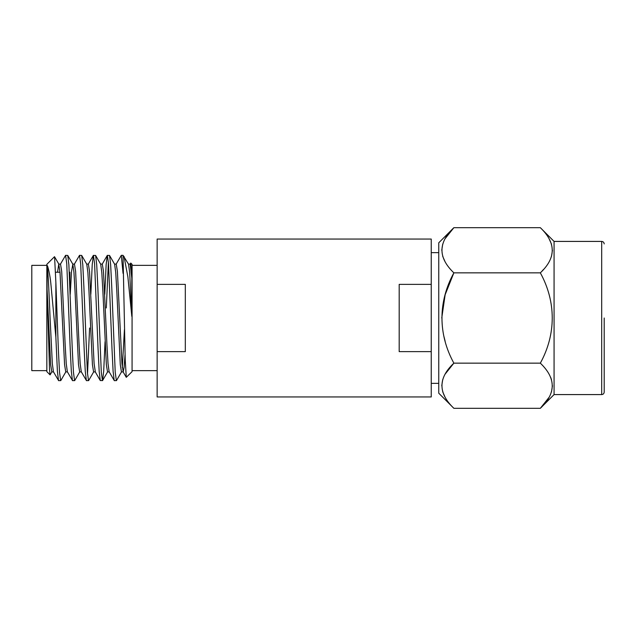 <?xml version="1.0" encoding="UTF-8"?>
<svg xmlns="http://www.w3.org/2000/svg" width="636" height="636" viewBox="0 0 636 636"><rect width="100%" height="100%" fill="white"/><g stroke="black" fill="none" stroke-linecap="round" stroke-linejoin="round"><path stroke-width="0.95" d="M185.315 318L185.315 284.372L157.14 284.372L157.14 351.629L185.315 351.629L185.315 318M157.14 284.372L157.14 239.049L431.24 239.049L431.24 284.372L399.193 284.372L399.193 351.629L431.24 351.629L431.24 396.951L157.14 396.951L157.14 351.629M431.24 284.372L431.24 351.629M130.022 264.226L130.77 263.058L132.073 264.353L132.073 371.647L126.278 377.331L125.189 359.165L123.042 255.33L128.544 264.226L129.649 272.311L131.819 316.386L127.892 276.978L124.036 256.427M130.77 263.058L131.819 278.171L131.819 316.386M51.945 371.774L50.085 374.89L49.552 370.184L47.088 289.261L50.649 364.674L51.81 371.893L53.504 371.893M47.088 289.261L47.088 265.514C48.201 271.278 49.028 293.283 50.085 318L52.327 363.689L53.432 371.774L58.631 380.67L60.794 380.567L65.874 371.774M57.542 272.224L58.774 264.107L60.015 272.311L64.578 364.674L65.739 371.893L67.424 371.893M58.774 264.107L60.531 264.107L61.692 271.326L65.174 344.95L66.247 363.689L67.352 371.774L72.56 380.67L74.714 380.567L79.802 371.774M70.238 294.309L71.542 271.326L72.838 264.226L73.943 272.311L75.024 291.05L78.506 364.674L79.667 371.893L81.352 371.893M72.766 264.107L74.46 264.107L75.62 271.326L79.095 344.95L80.176 363.689L81.281 371.774L86.488 380.67L88.642 380.567L93.731 371.774M74.317 264.226L79.524 255.33L81.678 255.434L86.766 264.226L87.871 272.311L88.953 291.05L92.427 364.674L93.587 371.893L95.281 371.893M86.695 264.107L88.38 264.107L89.541 271.326L94.104 363.689L95.344 371.893M90.845 294.309L92.22 264.703L93.333 255.434L95.607 255.434L100.695 264.226L101.8 272.311L102.873 291.05L106.355 364.674L107.516 371.893L109.201 371.893M100.623 264.107L102.309 264.107L103.469 271.326L106.951 344.95L108.033 363.689L109.138 371.774L114.337 380.67L116.491 380.567L121.579 371.774M104.773 294.309L106.14 264.703L107.261 255.434L109.535 255.434L114.615 264.226L115.72 272.311L116.801 291.05L120.284 364.674L121.444 371.893L123.201 371.893L124.092 367.465L125.054 354.514M114.552 264.107L116.237 264.107L117.398 271.326L121.953 363.689L123.201 371.893M122.319 367.616L124.425 329.647M46.841 265.355L31.8 265.355L31.8 370.645L46.841 370.645M50.085 374.89L46.841 371.647L46.841 264.353L54.497 256.698L58.91 264.226M47.088 265.514C47.668 264.711 50.196 275.881 50.8 283.1L55.865 337.279L57.399 371.297L58.512 380.567M54.577 256.729L55.865 282.384L55.865 337.279M55.865 282.384L58.353 349.331L59.514 372.275L60.674 380.67M60.396 264.226L65.595 255.33L66.756 263.725L70.238 349.331L71.327 371.297L72.44 380.567M65.595 255.33L67.75 255.434L68.871 264.703L72.281 349.331L73.442 372.275L74.603 380.67M79.524 255.33L80.685 263.725L84.167 349.331L85.256 371.297L86.369 380.567M81.678 255.434L82.791 264.703L83.88 286.669L87.363 372.275L88.523 380.67M93.444 255.33L94.605 263.725L98.087 349.331L99.176 371.297L100.297 380.567L102.571 380.567L103.684 371.297L105.059 341.691M95.607 255.434L96.72 264.703L97.809 286.669L101.291 372.275L102.452 380.67M107.373 255.33L108.533 263.725L112.016 349.331L113.105 371.297L114.218 380.567M106.307 307.975L108.398 261.937M109.535 255.434L110.648 264.703L111.737 286.669L115.219 372.275L116.38 380.67M87.506 374.063L89.597 328.025M69.324 272.224L69.904 272.224L69.904 285.206M128.472 264.107L130.165 264.107L131.819 278.171M116.102 264.226L121.301 255.33L123.042 273.361M438.753 242.801L453.865 227.688C437.997 242.626 437.997 257.675 453.865 272.844C438.005 301.758 437.989 334.202 453.865 363.156C437.997 378.086 437.997 393.135 453.865 408.312L438.753 393.199L438.753 242.801M445.144 261.889L442.696 256.316M441.766 250.266L442.696 244.24M445.144 238.643L453.865 227.688L540.338 227.688L554.067 241.418L554.067 394.582L540.338 408.312L453.865 408.312M445.144 341.238L443.864 336.237M441.766 317.984L445.144 294.746L453.865 272.844L540.338 272.844C556.198 257.914 556.198 242.865 540.338 227.688M445.144 397.357L442.696 391.784M441.766 385.734L442.696 379.7M445.144 374.111L453.865 363.156L540.338 363.156C556.206 334.202 556.198 301.766 540.338 272.844M550.633 377.291L551.499 379.684M552.438 385.734L551.507 391.76M549.051 397.357L540.338 408.312C556.198 393.374 556.198 378.325 540.338 363.156M549.051 238.643L551.499 244.216M552.438 250.266L551.507 256.3M543.454 269.537L541.888 271.254M604.2 318L604.2 392.07L604.2 318M554.067 241.418L601.696 241.418L601.696 394.582C603.198 394.447 604.041 393.612 604.2 392.07M431.24 252.651L438.753 252.651M431.24 383.349L438.753 383.349M132.073 265.355L157.14 265.355M88.245 264.226L93.333 255.434M95.209 371.774L100.297 380.567M102.173 264.226L107.261 255.434M123.058 371.774L126.278 377.331M121.301 255.33L123.042 255.33M67.75 255.434L72.838 264.226M102.571 380.567L107.651 371.774M55.563 272.224L60.015 272.224M132.073 370.645L157.14 370.645M601.696 241.418C603.198 241.553 604.041 242.388 604.2 243.93M554.067 394.582L601.696 394.582"/></g></svg>
